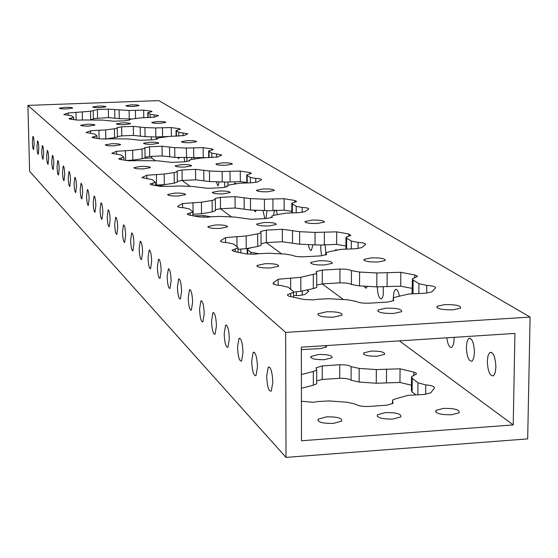<?xml version="1.0" encoding="UTF-8"?>
<svg xmlns="http://www.w3.org/2000/svg" width="558" height="558" viewBox="0 0 558 558"><rect width="100%" height="100%" fill="white"/><g stroke="black" fill="none" stroke-linecap="round" stroke-linejoin="round"><path stroke-width="0.84" d="M224.183 333.67L225.613 325.168C227.65 324.986 228.899 329.541 229.352 338.839L227.943 347.292C225.892 347.515 224.637 342.975 224.183 333.67M446.784 337.813C447.858 344.956 449.588 348.108 451.973 347.271L453.738 343.602L454.212 337.339M237.541 347.013L239.012 338.371C241.196 338.078 242.521 342.779 243.009 352.475L241.558 361.061C239.361 361.403 238.022 356.722 237.541 347.013M474.46 352.537C473.951 342.64 472.033 337.939 468.713 338.427L467.039 341.531L466.362 347.048C466.872 356.96 468.804 361.647 472.152 361.103L473.791 358.006L474.46 352.537M251.679 361.131L253.192 352.363C255.529 351.931 256.952 356.785 257.475 366.92L255.983 375.639C253.632 376.12 252.195 371.286 251.679 361.131M495.902 367.066C495.344 356.695 493.286 351.847 489.715 352.503L488.006 355.697L487.315 361.242C487.866 371.628 489.945 376.462 493.551 375.736L495.218 372.549L495.902 367.066M266.668 376.106L268.224 367.213C270.728 366.613 272.262 371.628 272.82 382.251L271.3 391.088C268.768 391.751 267.226 386.757 266.668 376.106M177.423 286.965L178.672 279.007C180.262 279.119 181.238 283.164 181.608 291.15L180.374 299.074C178.776 298.99 177.793 294.952 177.423 286.965M377.334 286.917C377.724 294.931 379.126 298.914 381.519 298.872L382.621 297.261L383.227 294.861L383.311 286.931M188.22 297.749L189.511 289.658C191.199 289.707 192.231 293.871 192.622 302.143L191.345 310.206C189.643 310.178 188.604 306.021 188.22 297.749M199.576 309.097L200.915 300.867C202.707 300.853 203.809 305.142 204.214 313.729L202.896 321.924C201.089 321.959 199.98 317.683 199.576 309.097M399.389 296.319C398.405 291.178 397.073 288.891 395.406 289.456L393.906 292.232L393.306 297.86M211.552 321.052L212.933 312.689C214.844 312.599 216.016 317.014 216.441 325.942L215.074 334.27C213.149 334.388 211.977 329.987 211.552 321.052M139.144 248.735L140.211 241.293C141.495 241.544 142.29 245.171 142.604 252.188L141.537 259.609C140.253 259.365 139.458 255.745 139.144 248.735M325.635 255.034L325.816 251.832L324.972 244.488M320.899 245.025L320.704 248.373L321.575 255.808M148.051 257.629L149.16 250.061C150.507 250.284 151.344 254.009 151.671 261.242L150.562 268.789C149.209 268.579 148.372 264.855 148.051 257.629M337.067 250.298L335.7 249.705L334.87 250.744M157.377 266.94L158.528 259.247C159.951 259.442 160.83 263.271 161.171 270.735L160.027 278.4C158.598 278.226 157.712 274.403 157.377 266.94M167.156 276.712L168.356 268.886C169.862 269.04 170.79 272.974 171.139 280.688L169.953 288.486C168.439 288.353 167.505 284.427 167.156 276.712M265.943 218.583L267.017 210.764M107.227 216.853L108.147 209.885C109.201 210.206 109.863 213.498 110.135 219.754L109.222 226.715C108.168 226.402 107.506 223.116 107.227 216.853M277.479 214.718L276.084 209.975M274.438 210.122L273.539 215.325M114.704 224.316L115.652 217.229C116.755 217.543 117.445 220.912 117.731 227.343L116.782 234.409C115.673 234.109 114.983 230.747 114.704 224.316M122.495 232.1L123.485 224.902C124.643 225.195 125.369 228.647 125.655 235.26L124.671 242.444C123.513 242.165 122.788 238.712 122.495 232.1M130.635 240.233L131.667 232.916C132.881 233.188 133.641 236.725 133.941 243.532L132.916 250.835C131.695 250.57 130.935 247.041 130.635 240.233M228.083 185.144L227.866 182.013M224.581 182.124L224.867 187.39M80.213 189.873L81.001 183.324C81.88 183.673 82.445 186.679 82.689 192.343L81.907 198.885C81.022 198.536 80.457 195.53 80.213 189.873M236.083 183.938L234.939 182.794L234.102 184.252M86.574 196.221L87.39 189.567C88.31 189.915 88.889 192.991 89.147 198.794L88.331 205.428C87.411 205.086 86.825 202.017 86.574 196.221M93.186 202.826L94.03 196.067C94.993 196.409 95.599 199.555 95.857 205.497L95.013 212.242C94.051 211.907 93.444 208.769 93.186 202.826M100.063 209.696L100.949 202.833C101.947 203.168 102.581 206.383 102.853 212.479L101.974 219.329C100.963 219.001 100.328 215.793 100.063 209.696M57.049 166.737L57.725 160.564C58.478 160.927 58.96 163.696 59.183 168.865L58.513 175.031C57.76 174.668 57.272 171.906 57.049 166.737M194.372 159.1L194.107 157.502M191.736 157.768L191.624 159.428M62.524 172.206L63.228 165.942C64.01 166.305 64.512 169.13 64.735 174.417L64.037 180.666C63.256 180.304 62.754 177.486 62.524 172.206M68.209 177.876L68.934 171.522C69.743 171.878 70.266 174.766 70.496 180.164L69.771 186.511C68.962 186.156 68.439 183.275 68.209 177.876M74.095 183.763L74.856 177.311C75.7 177.667 76.237 180.611 76.481 186.142L75.728 192.58C74.877 192.224 74.333 189.288 74.095 183.763M444.761 304.605L437.067 306.272C436.384 308.741 441.671 309.92 452.936 309.816L460.566 308.183C461.299 305.693 456.032 304.501 444.761 304.605M443.519 408.393L435.896 410.402C435.212 413.415 440.443 414.866 451.603 414.768L459.157 412.787C459.89 409.753 454.679 408.289 443.519 408.393M326.639 311.776L318.081 313.742C317.6 316.163 322.74 317.293 333.503 317.139L341.998 315.207C342.535 312.766 337.416 311.622 326.639 311.776M326.528 416.854L318.06 419.232C317.579 422.183 322.67 423.578 333.328 423.417L341.733 421.081C342.277 418.102 337.206 416.693 326.528 416.854M386.087 308.169L377.975 309.976C377.382 312.424 382.6 313.582 393.62 313.457L401.662 311.678C402.311 309.209 397.122 308.037 386.087 308.169M385.404 412.592L377.368 414.782C376.776 417.768 381.944 419.191 392.853 419.065L400.825 416.917C401.474 413.903 396.333 412.46 385.404 412.592M371.384 257.859L363.976 259.414C363.851 261.277 368.496 262.141 377.905 262.009L385.264 260.467C385.418 258.591 380.793 257.719 371.384 257.859M370.903 351.094L363.558 352.984C363.432 355.258 368.036 356.332 377.361 356.192L384.664 354.323C384.818 352.028 380.228 350.947 370.903 351.094M265.113 263.697L257.015 265.482C257.022 267.303 261.542 268.126 270.574 267.966L278.623 266.201C278.651 264.366 274.145 263.536 265.113 263.697M318.562 260.76L310.82 262.427C310.75 264.269 315.333 265.12 324.554 264.973L332.254 263.32C332.352 261.465 327.783 260.607 318.562 260.76M318.534 354.511L310.862 356.534C310.799 358.787 315.333 359.84 324.477 359.68L332.115 357.678C332.205 355.411 327.679 354.351 318.534 354.511M312.117 220.096L305.08 221.512C305.233 222.97 309.355 223.625 317.439 223.486L324.449 222.084C324.317 220.619 320.208 219.957 312.117 220.096M215.548 224.965L207.946 226.555C208.176 227.964 212.193 228.599 219.991 228.445L227.566 226.869C227.35 225.446 223.346 224.811 215.548 224.965M264.087 222.523L256.778 224.016C256.966 225.453 261.032 226.102 268.977 225.955L276.266 224.469C276.091 223.019 272.032 222.37 264.087 222.523M263.257 188.967L256.596 190.236C256.882 191.401 260.579 191.917 267.687 191.785L274.327 190.522C274.048 189.357 270.358 188.834 263.257 188.967M174.766 193.103L167.63 194.498C167.965 195.635 171.578 196.13 178.455 195.984L185.57 194.596C185.242 193.459 181.636 192.956 174.766 193.103M219.224 191.024L212.333 192.357C212.64 193.507 216.295 194.01 223.291 193.877L230.161 192.552C229.861 191.394 226.213 190.885 219.224 191.024M222.279 162.859L215.974 163.996C216.33 164.945 219.678 165.363 226.018 165.238L232.309 164.108C231.961 163.152 228.613 162.734 222.279 162.859M140.623 166.423L133.913 167.658C134.297 168.586 137.575 168.983 143.734 168.858L150.43 167.63C150.046 166.696 146.775 166.291 140.623 166.423M181.636 164.631L175.128 165.817C175.498 166.758 178.811 167.163 185.061 167.037L191.547 165.859C191.185 164.917 187.879 164.505 181.636 164.631M187.418 140.651L181.448 141.662C181.831 142.457 184.886 142.799 190.62 142.688L196.583 141.676C196.2 140.881 193.145 140.539 187.418 140.651M111.621 143.762L105.295 144.85C105.699 145.624 108.698 145.959 114.278 145.84L120.591 144.752C120.186 143.971 117.194 143.643 111.621 143.762M149.677 142.199L143.532 143.253C143.922 144.034 146.949 144.369 152.606 144.257L158.744 143.204C158.346 142.423 155.326 142.081 149.677 142.199M293.55 295.524L299.116 295.573L304.849 294.464L308.755 291.22L306.851 289.811M301.369 349.657L320.78 348.548L326.528 346.867L326.102 345.59M301.439 401.244L313.233 402.297L318.179 401.516L329.074 400.923L347.216 402.248L355.823 404.271C357.95 405.84 362.072 406.587 368.182 406.496L387.015 405.15L392.971 403.343L392.49 400.107L395.678 398.817L408.065 395.343L424.115 394.471L430.797 392.811L434.452 387.95C434.368 386.401 431.467 385.383 425.74 384.894L417.984 382.788L412.243 378.303L411.539 376.643L416.505 373.993L416.01 373.093L413.903 372.137L400.072 368.817L376.329 369.577L359.192 368.42L351.135 366.655C349.168 365.309 345.374 364.674 339.738 364.751L322.224 365.922L316.246 367.715L316.707 370.142L313.317 371.502L301.404 374.516M411.462 385.187L399.967 382.467L376.252 383.241L359.136 382.042L351.087 380.235C349.127 378.847 345.332 378.198 339.71 378.282L322.217 379.475L316.707 380.905M110.093 138.809L100.914 138.935L93.026 137.763L91.965 137.226L96.897 135.859L94.7 134.032L86.141 132.525L90.598 130.774L105.643 129.895L114.425 128.779L117.229 128.11L117.006 127.677L121.623 126.833L133.306 126.38L144.927 127.573L155.703 127.922L171.285 127.58L179.251 128.668L180.429 129.233L176.028 130.439L178.734 132.267L187.844 133.836L183.959 135.573L168.767 136.487L159.93 137.673L157.14 138.356L157.419 138.886L152.704 139.779L140.449 140.274L128.298 138.956L110.093 138.809M117.382 136.564L121.784 135.873L133.453 135.406L145.073 136.647L155.835 137.003L168.711 136.494M138.419 160.641L128.514 160.788L119.858 159.414L118.673 158.751L123.834 157.223L121.281 155.075L111.9 153.297L116.517 151.288L132.644 150.29L141.99 149L144.927 148.254L144.655 147.703L149.53 146.754L162.057 146.238L174.724 147.633L186.379 148.037L203.133 147.661L211.866 148.93L213.191 149.614L208.636 150.946L211.782 153.094L221.798 154.971L217.864 156.944L201.564 157.991L192.161 159.365L189.246 160.132L189.581 160.816L184.614 161.813L171.418 162.385L158.123 160.83L138.419 160.641M126.296 160.495L132.811 160.104L142.144 158.779L145.073 157.858M145.066 157.223L149.677 156.463L162.197 155.926L174.849 157.377L205.009 157.635M171.669 186.267L160.906 186.428L151.337 184.796L149.983 183.98L155.382 182.264L152.376 179.697L142.004 177.556L146.775 175.24L164.157 174.082L174.138 172.582L177.207 171.745L176.893 171.02L182.034 169.96L195.544 169.36L209.459 171.006L222.154 171.494L240.268 171.069L249.914 172.561L251.421 173.412L246.72 174.877L247.18 175.414L250.416 177.458L255.724 178.4C259.777 178.595 261.716 179.034 261.542 179.718L257.587 181.985L252.195 182.759L240.01 183.205L229.966 184.81L226.932 185.668L227.329 186.574L222.091 187.69L207.799 188.353L193.131 186.511L179.899 185.967L171.669 186.267M155.424 185.089L164.303 184.691L174.277 183.15L177.339 182.068M177.332 181.287L182.166 180.443L195.663 179.829L209.564 181.538L226.764 182.082L240.338 181.608L246.769 182.557M211.231 216.769L207.067 217.201L199.45 216.943L188.75 214.983L187.209 213.937L192.831 212.019L192.405 211.384L189.246 208.887L183.673 207.75C179.488 207.527 177.486 207.032 177.667 206.265L182.564 203.579L201.41 202.212L212.11 200.441L215.325 199.506L214.942 198.529L220.382 197.337L235.044 196.639L250.465 198.606L264.394 199.199L284.113 198.711L294.882 200.496L296.612 201.578L291.806 203.182L292.343 203.886L296.2 206.321L302.157 207.443C306.761 207.695 308.937 208.246 308.707 209.083L304.766 211.733L298.99 212.654L285.703 213.17L274.948 215.081L271.795 216.023L272.255 217.271L266.731 218.527L251.156 219.301L234.799 217.076L220.215 216.413L211.231 216.769M192.859 214.251L201.529 213.763L212.221 211.935L215.423 210.652M215.416 209.675L220.487 208.734L235.127 208.015L250.535 210.052L269.395 210.715L284.148 210.178L291.82 211.398M259.1 253.667L254.56 254.197L246.092 253.869L233.976 251.463L232.198 250.075L238.008 247.968L237.506 247.089L233.669 244.055L227.357 242.674C222.502 242.374 220.25 241.733 220.591 240.763L225.558 237.61L246.127 235.985L257.663 233.851L260.998 232.819L260.558 231.458L266.305 230.119L282.334 229.296L299.611 231.682L315.04 232.414L336.669 231.849L348.841 234.011L350.849 235.441L346.002 237.15L346.63 238.113L351.317 241.063L358.09 242.437C363.216 242.744 365.72 243.414 365.609 244.432L361.737 247.647L355.509 248.756L340.91 249.377L329.332 251.693L326.109 252.718L326.625 254.49L320.822 255.878L303.698 256.813C298.181 256.882 294.54 256.408 292.783 255.383L285.229 254.071L268.991 253.248L259.1 253.667M238.015 249.293L246.211 248.652L257.726 246.448L261.06 245.387L261.06 244.892M261.053 243.658L266.361 242.597L282.369 241.754L299.625 244.23L320.494 245.046L336.648 244.411L345.981 246.029M318.206 299.221L313.205 299.876L303.678 299.458L288.974 296.207L287.586 295.398L287.558 294.673L293.543 292.273L292.985 291.018L288.221 287.244L280.967 285.522C275.366 285.131 272.764 284.315 273.169 283.073L278.17 279.258L300.811 277.277L316.721 273.546L316.253 271.565L322.287 270.079L339.955 269.089C345.639 269.012 349.468 269.521 351.456 270.623L359.582 272.053L376.88 272.967L400.832 272.297L414.796 274.982L416.924 275.764L417.419 276.496L412.411 278.672L413.136 280.032L418.932 283.687L426.765 285.403C432.548 285.794 435.477 286.617 435.561 287.879L431.885 291.869L425.147 293.243L408.937 293.996L396.438 296.856L393.223 297.923L393.718 300.574L387.705 302.066L368.692 303.21C362.526 303.287 358.362 302.687 356.206 301.411L347.522 299.772L329.206 298.718L318.206 299.221M293.682 292.106L300.832 291.297L313.303 288.605L316.721 287.447L316.721 286.652M316.721 285.068L322.28 283.876L339.927 282.857C345.597 282.78 349.427 283.311 351.407 284.447L359.526 285.926L376.796 286.875L400.728 286.191L412.327 288.409M158.918 137.798L158.877 137.052M156.38 137.031L156.491 139.305M32.364 142.074L32.922 136.319C33.543 136.682 33.954 139.2 34.157 143.866L33.599 149.614C32.971 149.251 32.559 146.74 32.364 142.074M164.861 137.087L164.687 136.577M163.382 136.689L163.243 137.296M36.974 146.677L37.553 140.846C38.202 141.209 38.621 143.776 38.83 148.533L38.244 154.357C37.602 153.994 37.177 151.434 36.974 146.677M41.738 151.441L42.345 145.519C43.008 145.889 43.447 148.498 43.657 153.359L43.057 159.26C42.387 158.897 41.948 156.289 41.738 151.441M46.663 156.366L47.297 150.36C47.988 150.73 48.441 153.387 48.651 158.346L48.03 164.338C47.332 163.975 46.879 161.318 46.663 156.366M51.768 161.457L52.417 155.375C53.143 155.738 53.61 158.451 53.826 163.515L53.177 169.59C52.452 169.227 51.985 166.514 51.768 161.457M131.283 104.883L125.892 105.699C126.289 106.278 128.891 106.515 133.704 106.425L139.088 105.608C138.691 105.03 136.089 104.785 131.283 104.883M155.431 185.375L161.053 185.507L166.682 184.252M157.405 121.525L151.734 122.432C152.125 123.102 154.943 123.388 160.174 123.29L165.831 122.376C165.44 121.707 162.629 121.421 157.405 121.525M65 107.331L59.336 108.196C59.741 108.761 62.294 108.998 67.002 108.901L72.659 108.029C72.254 107.464 69.701 107.234 65 107.331M86.678 124.267L80.701 125.243C81.105 125.899 83.867 126.171 88.973 126.066L94.937 125.097C94.532 124.441 91.777 124.162 86.678 124.267M122.174 122.893L116.357 123.834C116.755 124.497 119.545 124.776 124.713 124.671L130.523 123.737C130.119 123.067 127.343 122.788 122.174 122.893M98.257 106.104L92.733 106.948C93.13 107.513 95.711 107.75 100.475 107.659L105.992 106.815C105.595 106.243 103.014 106.006 98.257 106.104M85.66 119.977L77.116 120.096L69.869 119.084L68.913 118.631L73.628 117.41L71.717 115.841L63.856 114.55L68.153 113.002L90.529 111.251L97.406 109.549L108.343 109.145L129.1 110.47L143.664 110.17L150.981 111.112L152.041 111.579L147.793 112.674L150.151 114.244L158.493 115.59L154.692 117.117L140.463 117.926L132.127 118.959L129.456 119.579L129.686 119.991L125.215 120.793L113.776 121.232L102.588 120.096L85.66 119.977M93.367 118.631L108.503 117.585L119.238 118.659L131.618 119.014M530.1 317.09L158.828 100.614L27.9 105.399L29.63 171.369L286.017 457.386L527.673 438.902L530.1 317.09L285.668 332.408L27.9 105.399M415.431 394.332L412.118 392.197L411.413 390.495L411.525 377.787M316.707 382.823L316.707 383.799L313.324 385.194L301.418 388.277M210.952 216.818L203.837 215.583L193.124 215.904M144.78 158.228L151.616 157.942L151.588 156.352M513.227 424.924L514.922 333.426L301.362 347.188L301.487 440.764L513.227 424.924L399.375 340.868M343.533 299.639L322.196 283.882M281.685 253.974L266.285 242.604M231.605 216.999L220.417 208.734M190.222 186.449L182.096 180.45M155.459 160.781L151.616 157.942M258.891 253.709L250.863 252.293L247.647 249.775L247.194 249.119L251.777 247.438M412.404 279.614L412.027 293.396M90.954 119.733L93.381 119.056M105.211 139.116L117.389 137.08M285.668 332.408L286.017 457.386M151.344 139.849L151.295 136.794M363.649 286.052L366.09 288.242L367.31 286.219M308.455 244.557C309.153 248.763 310.108 250.737 311.315 250.472L312.961 244.829M262.964 210.568L264.841 218.659M253.855 210.136L255.299 211.789L256.199 210.22M216.204 181.727L218.025 186.009L219.196 181.866M177.625 157.433L178.588 158.723L179.251 157.475M184.147 157.67L184.733 161.799M186.791 161.611L187.007 157.823M376.252 383.241L376.329 369.577M99.115 138.719L98.94 130.216M155.835 137.003L155.703 127.922M125.627 160.404L125.452 150.653M186.498 157.802L186.379 148.037M156.554 185.123L156.4 174.501M222.244 182.041L222.154 171.494M193.117 214.265L192.984 202.7M264.45 210.673L264.394 199.199M236.99 246.838L236.92 236.564M315.04 244.99L315.04 232.414M290.683 289.672L290.655 277.989M376.796 286.875L376.88 272.967M76.139 119.991L75.979 112.514M129.247 118.966L129.1 110.47M154.161 117.243L154.127 114.836M150.2 117.619L150.151 114.244M148.163 117.654L148.086 112.946M150.995 111.977L150.981 111.112M143.783 117.64L143.664 110.17M135.566 118.596L135.427 110.282M119.238 118.659L119.084 110.177M114.871 118.143L114.711 109.675M108.503 117.585L108.343 109.145M97.58 118.003L97.406 109.549M90.703 119.726L90.529 111.251M82.417 120.221L82.249 112.228M68.209 115.255L68.153 113.002M64.058 114.788L64.051 114.39M71.41 119.349L71.382 117.989M393.453 300.762L393.46 299.186M426.689 293.124L426.765 285.403M418.842 293.208L418.932 283.687M413.011 293.299L413.136 280.032M414.768 277.814L414.796 274.982M400.728 286.191L400.832 272.297M387.092 286.407L387.182 272.513M359.526 285.926L359.582 272.053M351.407 284.447L351.456 270.623M339.927 282.857L339.955 269.089M322.28 283.876L322.287 270.079M313.303 288.605L313.296 274.662M300.832 291.297L300.811 277.277M278.191 285.291L278.17 279.258M273.169 283.743L273.169 283.073M290.76 296.723L290.753 293.348M326.353 254.699L326.353 253.562M358.069 248.54L358.09 242.437M351.289 248.798L351.317 241.063M346.602 248.708L346.63 238.113M348.834 236.229L348.841 234.011M336.648 244.411L336.669 231.849M324.358 244.599L324.372 232.037M299.625 244.23L299.611 231.682M292.511 243.037L292.483 230.531M282.369 241.754L282.334 229.296M266.361 242.597L266.305 230.119M257.726 246.448L257.663 233.851M246.211 248.652L246.127 235.985M225.599 242.556L225.558 237.61M220.64 241.335L220.64 240.7M235.26 251.784L235.239 248.973M272.018 217.474L272.018 216.623M302.164 212.361L302.157 207.443M296.214 212.71L296.2 206.321M292.357 212.605L292.343 203.886M294.882 202.268L294.882 200.496M284.148 210.178L284.113 198.711M272.96 210.338L272.911 198.878M250.535 210.052L250.465 198.606M244.202 209.076L244.125 197.658M235.127 208.015L235.044 196.639M220.487 208.734L220.382 197.337M212.221 211.935L212.11 200.441M201.529 213.763L201.41 202.212M182.612 207.695L182.564 203.579M177.793 206.718L177.786 206.132M190.18 215.304L190.152 212.933M227.127 186.749L227.12 186.1M255.745 182.424L255.724 178.4M250.451 182.808L250.416 177.458M247.229 182.738L247.18 175.414M249.921 174.005L249.914 172.561M240.338 181.608L240.268 171.069M230.077 181.762L229.994 171.215M209.564 181.538L209.459 171.006M203.865 180.715L203.761 170.218M195.663 179.829L195.544 169.36M182.166 180.443L182.034 169.96M174.277 183.15L174.138 172.582M164.303 184.691L164.157 174.082M146.831 178.727L146.775 175.24M142.164 177.932L142.157 177.395M152.843 185.116L152.808 183.08M189.413 160.969L189.406 160.46M216.588 157.244L216.56 153.896M211.824 157.635L211.782 153.094M209.09 157.621L209.027 151.364M211.873 150.13L211.866 148.93M203.238 157.419L203.133 147.661M193.752 157.551L193.64 147.793M174.849 157.377L174.724 147.633M169.681 156.679L169.548 146.956M162.197 155.926L162.057 146.238M149.677 156.463L149.53 146.754M142.144 158.779L141.99 149M132.811 160.104L132.644 150.29M116.573 154.266L116.517 151.288M112.081 153.61L112.074 153.129M121.407 159.714L121.372 157.956M157.279 139.019L157.272 138.614M183.115 135.768L183.08 132.95M178.783 136.159L178.734 132.267M176.433 136.18L176.363 130.774M179.264 129.679L179.251 128.668M171.397 136.208L171.285 127.58M162.594 136.787L162.462 127.705M145.073 136.647L144.927 127.573M140.33 136.047L140.191 126.994M133.453 135.406L133.306 126.38M121.784 135.873L121.623 126.833M114.592 137.875L114.425 128.779M105.818 139.026L105.643 129.895M90.654 133.348L90.598 130.774M86.337 132.797L86.33 132.358M94.574 138.049L94.546 136.508M313.324 385.194L313.317 371.502M322.217 379.475L322.224 365.922M339.71 378.282L339.738 364.751M351.087 380.235L351.135 366.655M359.136 382.042L359.192 368.42M386.457 382.697L386.548 369.047M399.967 382.467L400.072 368.817M413.869 375.597L413.903 372.137M412.118 392.197L412.243 378.303M417.879 394.408L417.984 382.788M425.642 394.325L425.74 384.894M392.706 403.567L392.72 401.648M326.263 347.125L326.263 345.73M296.361 295.635L296.354 291.994M302.269 295.224L302.262 290.906M240.833 252.962L240.805 249.286M247.675 254.064L247.647 249.775M250.877 254.253L250.863 252.293M256.143 254.078L256.136 253.458M194.407 216.141L194.4 215.723M203.851 217.257L203.837 215.583M225.613 325.168L226.52 325.112M239.012 338.371L240.045 338.308M468.713 338.427L470.394 338.322M253.192 352.363L254.378 352.286M489.715 352.503L491.654 352.377M268.224 367.213L269.584 367.122M178.672 279.007L179.223 278.979M189.511 289.658L190.132 289.623M200.915 300.867L201.619 300.825M395.406 289.456L396.41 289.4M212.933 312.689L213.728 312.64M140.211 241.293L140.567 241.272M149.16 250.061L149.558 250.04M335.7 249.705L336.334 249.67M158.528 259.247L158.974 259.226M168.356 268.886L168.851 268.858M437.054 307.744L437.067 306.272M435.875 412.202L435.896 410.402M318.081 315.075L318.081 313.742M318.053 420.858L318.06 419.232M377.968 311.385L377.975 309.976M377.361 416.505L377.368 414.782M363.976 260.3L363.976 259.414M363.558 354.065L363.558 352.984M257.022 266.264L257.015 265.482M310.82 263.264L310.82 262.427M310.862 357.559L310.862 356.534M305.08 222.077L305.08 221.512M207.946 227.036L207.946 226.555M256.778 224.546L256.778 224.016M256.596 190.606L256.596 190.236M129.463 120.165L129.456 119.677M147.87 117.654L147.793 112.772M93.381 119.14L93.207 110.651M73.684 119.684L73.628 117.41M393.202 300.895L393.216 299.004M316.253 272.395L316.253 271.565M316.721 287.447L316.721 273.546M273.79 284.217L273.783 282.341M293.557 297.421L293.543 292.273M287.684 295.503L287.677 294.526M326.102 254.839L326.109 253.367M345.967 248.735L346.002 237.736M260.565 231.975L260.558 231.458M261.06 245.387L260.998 232.819M220.591 241.279L220.591 240.763M238.036 252.404L238.008 247.968M232.198 250.661L232.198 250.075M271.802 217.592L271.802 216.441M291.827 212.605L291.806 203.558M215.43 210.973L215.325 199.506M192.88 215.855L192.831 212.019M187.209 214.307L187.209 213.937M226.946 186.853L226.939 185.94M246.776 182.731L246.727 175.135M177.346 182.285L177.207 171.745M155.431 185.598L155.382 182.264M189.26 161.053L189.253 160.32M208.699 157.607L208.636 151.12M145.08 158.005L144.927 148.254M123.89 160.139L123.834 157.223M157.147 139.088L157.14 138.496M176.098 136.173L176.028 130.565M117.396 137.191L117.229 128.11M96.953 138.426L96.897 135.859M316.707 383.799L316.707 370.142M316.246 368.733L316.246 367.715M392.462 403.734L392.476 401.425M326.018 347.292L326.018 345.597M247.222 254.016L247.194 249.433"/></g></svg>
